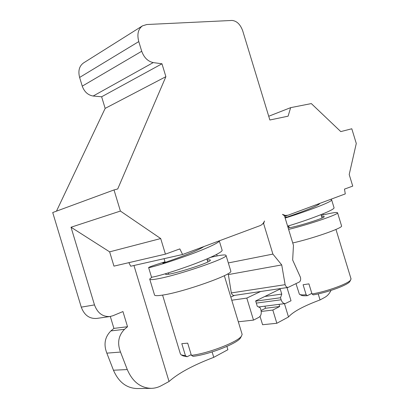 <?xml version="1.0" encoding="UTF-8"?>
<svg xmlns="http://www.w3.org/2000/svg" width="409" height="409" viewBox="0 0 409 409"><rect width="100%" height="100%" fill="white"/><g stroke="black" fill="none" stroke-linecap="round" stroke-linejoin="round"><path stroke-width="0.61" d="M210.655 257.333L206.964 259.142M203.805 246.596C196.443 251.995 160.415 264.096 162.828 263.135M222 249.812L222.148 250.288C222.363 252.471 205.18 260.339 186.177 266.934C166.151 274.061 150.783 278.013 151.468 276.975L148.641 267.644M219.306 240.819L219.296 240.901C219.439 242.828 202.179 250.436 183.181 257.026C163.155 264.137 147.853 268.319 148.615 267.552C149.387 266.873 154.853 264.96 165.006 261.811M165.798 273.667L165.589 274.194C165.901 276.55 208.621 263.427 210.267 260.472C210.814 259.822 209.807 259.689 207.245 260.078M210.661 257.353C220.845 254.935 225.988 254.337 226.085 255.564C227.465 258.212 178.927 274.935 158.355 278.698C152.429 279.828 149.546 279.935 149.699 279.02L152.036 277.144M230.696 270.758L230.84 271.218C232.45 274.628 184.05 291.847 163.288 294.991C157.312 295.958 154.367 295.871 154.459 294.741L149.796 279.342M241.944 333.734L242.148 334.414L241.474 336.07C238.028 341.858 208.14 353.504 191.386 355.355L187.695 343.161L181.8 343.662L185.461 355.743L181.1 354.874L180.313 353.673L162.583 295.104M185.461 355.743L187.164 356.72L183.13 355.886L181.703 355.176M187.164 356.72L191.172 354.644M240.983 336.98L240.41 338.044C237.097 343.575 209.04 354.552 193.094 356.346L191.386 355.355M350.109 280.983L349.746 281.632C347.486 285.175 327.277 292.563 313.253 294.884L312.006 293.974C326.781 291.54 348.31 283.703 350.661 279.996L350.948 278.58M312.006 293.974L308.928 283.866L303.1 284.741L306.152 294.766L307.399 295.666L311.791 293.381M307.399 295.666C304.076 295.932 301.97 295.753 301.085 295.134L299.879 294.49M306.152 294.766C302.578 295.068 300.324 294.889 299.393 294.235L295.983 283.647M341.51 225.737L341.607 226.049C342.267 228.176 312.66 238.503 292.737 242.966M260.62 291.505L246.811 298.084L253.503 320.114L258.933 317.318C261.049 315.84 261.719 313.401 260.932 310.002L260.298 307.9L257.266 306.259L255.656 300.937L280.201 288.974L281.755 294.086L280.518 297.752L281.136 299.787C282.046 302.353 283.432 303.611 285.283 303.56L291.014 300.773L287 287.578M264.807 296.479L281.755 294.086M255.712 301.131L280.518 297.752M321.254 215.41C331.924 212.772 337.369 211.928 337.594 212.89C338.115 214.572 308.437 224.638 288.611 229.403M287.614 226.131C305.697 220.845 334.777 210.124 334.051 207.777L333.943 207.429M288.877 226.387L287.839 226.877M288.146 227.89C294.439 227.424 323.263 218.585 324.184 216.842C324.582 216.392 323.734 216.335 321.638 216.668M128.886 262.655L130.701 266.228L182.593 254.495L260.042 225.65C262.005 224.878 263.493 223.319 264.495 220.972L263.606 223.549L272.895 254.091L281.729 264.92L285.119 284.679C285.789 286.556 286.796 287.466 288.14 287.409L299.235 282.052C300.564 281.141 300.958 279.546 300.421 277.266L292.66 260.006L293.457 245.334L284.47 215.804L282.461 214.367L285.416 215.466L288.166 215.175L345.283 193.902L344.485 189.106L352.737 186.105L349.204 174.525L356.285 143.462L351.796 128.769L340.784 131.601L311.321 103.584L290.646 107.654L268.718 116.248M323.289 214.904L322.967 213.851M284.454 303.667L288.498 316.975C293.018 311.77 303.534 306.09 320.048 299.935L324.818 297.358C327.369 295.947 329.429 293.636 330.993 290.426M288.498 316.975L276.842 323.274L262.578 324.72L260.047 316.387M276.842 323.274L272.823 310.048L261.233 311.443M272.823 310.048L279.7 306.499L265.538 308.258L264.899 306.157M261.075 310.523L265.538 308.258M279.7 306.499L279.05 304.352M216.693 254.388L217.159 255.916M272.895 254.091L228.324 262.931M263.606 223.549L262.772 223.754M227.757 273.866L228.37 274.582L231.315 292.926C231.939 294.664 232.925 295.497 234.27 295.431L288.14 287.409M281.729 264.92L228.37 274.582M285.119 284.679L231.315 292.926M234.444 295.405L230.819 297.082M246.811 298.084L231.775 300.226M253.503 320.114L238.314 321.781M226.888 346.423L227.885 349.715L213.759 357.343C193.166 365.181 178.263 373.228 169.045 381.495L161.304 385.677C158.119 387.389 154.776 388.279 151.279 388.346L137.168 388.55C126.524 388.202 118.62 382.093 113.457 370.222L106.836 353.146C103.482 344.424 104.842 337.011 110.911 330.912L113.912 328.391L110.307 316.469M113.912 328.391L127.531 326.725L124.515 329.306C118.421 335.538 117.086 343.125 120.512 352.062L127.276 369.562C132.547 381.73 140.548 387.988 151.279 388.346M120.512 352.062L106.836 353.146M127.531 326.725L122.945 311.556L113.048 315.687L110.098 316.505L96.682 318.437C89.397 318.902 84.259 315.14 81.268 307.149L52.715 212.537L114.014 189.94L117.715 188.968L165.885 76.672L105.154 108.39L101.636 96.78L93.165 96.023C88.001 95.164 84.366 91.872 82.25 86.151L79.617 77.444C77.94 70.88 79.249 66.038 83.554 62.925L142.496 25.844L146.826 24.52L231.975 20.45C236.724 20.885 240.287 24.305 242.67 30.711L269.863 120.001L288.105 116.176L290.646 107.654M114.014 189.94L120.404 211.064L71.028 227.23L94.484 304.904C97.541 313.1 102.746 316.965 110.098 316.505M56.478 211.151L105.154 108.39M71.028 227.23L109.638 251.852L160.701 238.554L165.425 254.142L179.832 248.907L182.593 254.495M109.638 251.852L113.958 266.131L165.425 254.142M120.404 211.064L160.701 238.554M165.885 76.672L161.974 63.789L101.636 96.78M161.974 63.789L153.232 62.587C147.884 61.411 144.045 57.638 141.713 51.258L138.779 41.58C136.887 34.29 138.124 29.044 142.496 25.844M286.085 217.22L284.996 217.532M285.145 218.028C303.171 212.557 332.292 201.974 331.643 199.889L330.753 199.316M285.053 217.711C289.879 216.213 319.72 205.793 319.705 203.426M133.953 265.492L169.045 381.495M212.118 351.929L213.759 357.343M318.212 293.897L320.048 299.935M256.31 303.095L281.136 299.787M127.276 369.562L113.457 370.222M124.515 329.306L110.911 330.912M94.484 304.904L81.268 307.149M153.232 62.587L93.165 96.023M141.713 51.258L82.25 86.151M138.779 41.58L79.617 77.444M207.818 261.964L206.913 258.979M168.748 274.158L168.36 272.885M165.175 262.353L164.06 258.682M219.296 240.901L222.148 250.288M226.085 255.564L230.84 271.218M224.326 275.681L242.148 334.414M240.41 338.044L241.474 336.07M349.746 281.632L350.661 279.996M335.963 229.439L351.086 279.04M337.594 212.89L341.607 226.049M258.57 306.965L285.283 303.56M322.052 218.017L321.019 214.643M318.038 204.858L317.819 204.132M289.286 227.731L288.698 225.804M286.126 217.358L285.661 215.829M334.051 207.777L331.643 199.883M284.562 216.1L287.563 215.359"/></g></svg>

